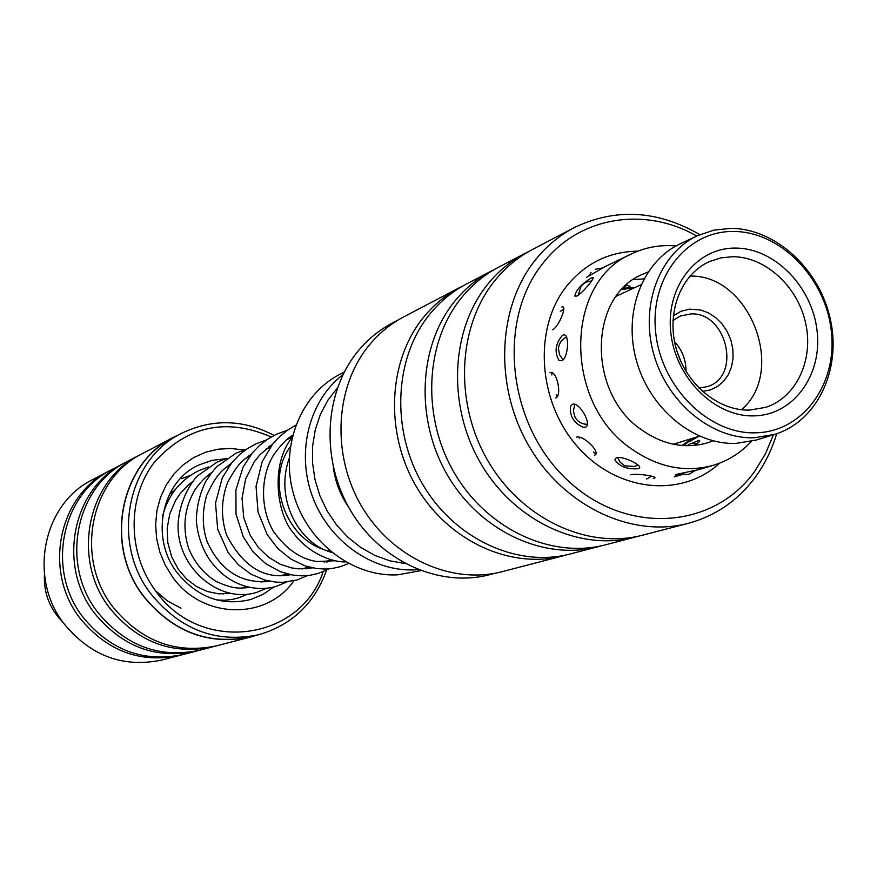 <?xml version="1.0" encoding="UTF-8"?>
<svg xmlns="http://www.w3.org/2000/svg" width="877" height="877" viewBox="0 0 877 877"><rect width="100%" height="100%" fill="white"/><g stroke="black" fill="none" stroke-linecap="round" stroke-linejoin="round"><path stroke-width="1.32" d="M330.706 551.578L325.608 550.153M324.315 549.715C284.499 537.261 265.556 479.84 290.287 446.799M677.066 351.48L681.308 362.486M632.58 287.59L622.966 288.303M344.212 372.188L340.868 373.854C300.943 393.488 279.774 445.9 293.532 494.047C306.972 542.271 352.949 577.373 397.906 574.808L420.763 570.653M337.36 387.974L327.855 400.296L320.423 414.317L315.303 429.653L312.629 445.9L312.508 462.607L314.931 479.324L319.842 495.582L327.121 510.929L336.549 524.95L347.862 537.239L360.754 547.489L374.852 555.415L389.761 560.809L405.086 563.56M418.197 569.666L415.479 569.842C372.933 572.166 329.007 541.394 312.541 496.766C295.9 452.203 309.164 400.427 342.973 374.643M333.315 467.309C335.244 481.944 340.419 495.341 348.816 507.487M683.643 445.626L692.731 438.303M397.818 320.193L392.479 322.988C379.39 329.862 367.967 339.169 358.222 350.91C324.041 392.008 320.39 459.691 350.526 510.469C380.486 561.368 439.541 587.93 489.574 574.698L495.406 573.185M696.776 236.045C644.935 206.248 579.73 216.334 543.455 262.618C496.755 319.414 507.038 422.911 566.18 478.886C624.643 535.737 713.407 529.971 754.933 470.993L765.457 453.76L773.426 434.784M776.671 433.753C771.968 449.441 765.029 463.659 755.875 476.408C738.511 500.131 715.994 515.764 688.313 523.317C631.824 538.281 564.075 506.511 529.116 446.349C493.959 386.329 497.259 306.939 535.672 259.559C546.612 246.02 559.471 235.365 574.26 227.603C615.566 207.805 657.432 210.14 699.879 234.63M463.034 285.88L459.756 287.524C446.009 294.749 434.027 304.571 423.81 316.992C387.963 360.491 384.411 432.58 416.443 486.823C448.29 541.197 510.688 569.699 563.242 555.799L566.761 554.823M495.067 269.118L466.246 284.126C452.444 291.383 440.407 301.25 430.147 313.736C394.157 357.465 390.605 429.96 422.813 484.532C454.845 539.234 517.54 567.923 570.324 553.957L601.765 545.724M491.613 270.85C477.57 278.228 465.336 288.292 454.911 301.03C418.329 345.615 414.832 419.732 447.73 475.586C480.453 531.561 544.354 560.973 598.037 546.766M528.995 251.37L498.476 267.255C484.367 274.676 472.078 284.784 461.609 297.588C424.874 342.403 421.388 416.97 454.483 473.152C487.393 529.489 551.611 559.087 605.536 544.814L638.818 536.099M525.323 253.212C510.973 260.754 498.487 271.048 487.842 284.115C450.504 329.851 447.073 406.128 480.903 463.67C514.536 521.355 580.015 551.721 634.86 537.195M574.26 227.603L532.602 249.397C518.186 256.983 505.634 267.332 494.946 280.465C457.443 326.452 454.034 403.179 488.061 461.094C521.892 519.151 587.722 549.726 642.808 535.134L688.313 523.317M563.242 555.799L502.291 571.629C451.754 584.992 392.041 558.046 361.719 506.478C331.221 455.042 334.861 386.505 369.381 344.946C379.226 333.074 390.758 323.668 403.968 316.718L459.756 287.524M181.364 433.413L174.084 437.228C120.313 463.1 103.76 544.869 143.488 595.976C172.846 632.032 208.693 645.604 251.03 636.713L258.978 634.641C216.334 643.597 180.213 629.894 150.614 593.521C110.557 541.942 127.209 459.482 181.364 433.413C212.113 418.548 243.017 419.206 274.062 435.398M326.595 570.182C314.569 603.409 292.03 624.895 258.978 634.641M108.967 471.092L92.589 479.664C43.225 503.508 27.79 577.515 63.868 623.536C90.517 656.018 123.284 668.164 162.135 659.975L180.037 655.338C140.452 663.659 107.049 651.227 79.84 618.022C43.017 570.96 58.693 495.362 108.967 471.092L110.502 470.313M271.201 436.965C226.233 417.474 187.349 425.805 154.571 461.96C127.154 497.062 127.242 552.554 155.306 590.429C199.572 654.834 300.307 641.383 323.153 571.716M326.288 562.004L326.474 561.302M251.052 636.888L216.805 645.779C175.762 654.406 141.054 641.372 112.716 606.665C74.348 557.476 90.495 478.612 142.633 453.475L173.986 437.075C120.138 463.001 103.563 544.902 143.357 596.086C172.758 632.185 208.649 645.79 251.052 636.888L256.654 635.244M214.997 646.228L213.199 646.722C172.298 655.316 137.722 642.337 109.482 607.783C71.267 558.802 87.382 480.256 139.333 455.207L140.989 454.363M213.199 646.722L199.759 650.208C159.395 658.693 125.29 645.943 97.479 611.938C59.822 563.725 75.751 486.373 127.033 461.642L139.333 455.207M198.027 650.646L196.295 651.107C156.062 659.57 122.089 646.864 94.376 613.001C56.862 564.996 72.758 487.952 123.854 463.308L125.455 462.486M196.295 651.107L183.37 654.461C143.653 662.826 110.14 650.328 82.822 616.991C45.856 569.743 61.576 493.839 112.026 469.502L123.854 463.308M181.692 654.889L180.037 655.338M179.237 434.532L173.986 437.075M733.939 231.473C687.108 230.443 649.594 277.472 655.689 332.405C661.061 387.349 708.967 434.696 756.051 432.81C803.233 431.736 837.71 383.677 831.297 330.859C825.553 278.031 780.694 231.703 733.939 231.473M754.198 437.766C711.499 439.289 666.969 402.51 653.584 353.617C639.881 304.801 659.756 253.113 697.785 235.573L714.042 230.092L731.221 228.371C776.145 228.722 820.017 269.699 830.53 320.017C841.438 370.269 816.991 421.574 774.501 434.455L754.198 437.766M697.785 235.573L680.289 243.795C642.6 261.182 622.867 312.245 636.373 360.436C649.561 408.682 693.597 444.946 735.891 443.411L756.007 440.111L774.501 434.455M673.295 315.852L680.936 311.302L689.53 309.153L700.591 309.976L708.463 312.914L715.764 317.66L722.122 323.986L727.241 331.594L730.87 340.101L732.854 349.09L733.073 358.145L731.539 366.827L728.294 374.698L723.503 381.396L717.386 386.571L710.249 389.969L702.433 391.416M699.002 388.138L707.542 386.56C741.81 376.321 726.88 311.839 690.824 313.922L680.344 316.027L672.944 320.587M640.999 284.729L616.279 296.229M674.566 341.69C682.229 350.12 686.055 360.019 686.022 371.42M735.759 248.092C774.753 248.147 812.332 286.812 817.09 330.991C822.429 375.148 793.488 415.128 754.187 415.873C714.974 417.299 675.279 377.91 670.762 332.273C665.665 286.647 696.711 247.38 735.759 248.092M749.561 410.096L765.753 407.334C796.437 397.424 813.911 359.8 805.645 323.12C797.675 286.384 765.446 256.764 732.744 256.698L720.828 257.882L709.515 261.543C681.221 273.964 666.202 311.784 675.959 347.698C685.474 383.666 718.055 411.028 749.561 410.096M741.449 409.723C787.031 371.048 749.66 274.139 689.903 276.091M673.361 444.244L699.407 436.154M44.442 574.578C43.609 593.06 49.704 608.857 62.727 621.979M586.373 277.428L605.634 266.334L631.868 253.749C645.746 247.193 660.469 244.595 676.035 245.966M552.696 329.752C559.087 326.485 567.737 304.407 561.883 307.049L562.289 306.95M555.645 398.092C562.453 395.549 556.621 369.458 549.989 372.703M594.431 455.229C601.841 453.464 583.611 434.839 576.671 437.13M653.343 478.524L654.538 478.042C658.397 476.562 637.36 473.131 630.706 474.764M691.493 443.477L699.024 440.331C700.778 440.692 699.09 442.403 693.981 445.483M591.328 277.987C581.55 283.962 576.036 289.991 574.808 296.086L576.902 296.075C583.073 292.754 596.513 275.981 592.578 277.538L591.328 277.987M562.924 335.2L562.343 335.518C555.426 343.631 554.264 351.885 558.879 360.283L561.85 360.765C568.68 357.717 569.754 331.44 562.924 335.2M572.451 404.286L570.488 406.314C569.59 416.301 573.92 423.317 583.468 427.351L585.343 427.176C592.589 425.038 579.324 401.502 572.451 404.286M616.378 457.641L614.744 459.658C619.326 466.454 627.088 469.48 638.028 468.724L638.588 468.504C644.869 466.487 623.448 455.711 616.378 457.641M751.403 441.361C740.78 452.828 728.129 460.787 713.45 465.248L699.133 469.513L676.923 474.26L675.301 474.983L681.769 474.457M698.432 436.472L690.363 441.12M713.111 440.846L708.024 442.688C685.518 449.221 663.483 445.023 641.92 430.081C586.932 393.422 588.292 295.746 643.005 274.106L648.004 272.056M713.45 465.248C685.671 472.889 658.495 467.54 631.911 449.188C563.144 403.563 564.163 281.703 631.868 253.749M626.43 284.992L630.07 286.33L628.787 287.108M228.601 593.082L227.011 593.828M180.969 608.189L167.233 600.8L155.207 590.495M189.673 483.852L190.769 483.611M621.859 289.476L634.027 287.886M692.117 438.5L682.043 445.505M719.589 463.166C681.429 498.531 616.641 491.909 577.307 446.415C537.557 401.381 533.139 327.636 566.937 285.759C585.672 263.089 609.296 251.567 637.82 251.173M293.839 580.837C266.531 620.62 202.039 619.414 172.495 576.891L165.139 564.941L159.778 551.94L156.577 538.27L155.624 524.336L156.939 510.567L160.491 497.369L166.159 485.124L173.756 474.216L183.063 464.931L193.773 457.542L205.58 452.247L218.143 449.199L231.079 448.454L244.025 450.022M177.011 572.56C197.511 597.566 222.177 606.522 251.019 599.408L263.012 594.398L273.734 587.031M284.334 575.553L285.168 574.38M225.553 458.759L212.004 460.381L199.123 464.865C161.982 480.914 149.638 537.184 176.946 572.462M171.771 492.326L173.964 491.317M188.961 484.444L191.614 483.227M206.873 476.233L210.031 474.786M225.586 467.66L229.248 465.983M245.143 458.693L249.331 456.774M265.556 449.342L270.357 447.138M286.889 439.563L292.129 437.163M223.142 594.003L227.165 592.731M241.657 588.149L246.207 586.702M260.94 582.043L266.093 580.41M281.078 575.674L286.878 573.832M302.116 569.009L308.605 566.959M324.128 562.047L331.342 559.756M595.889 454.023L593.466 452.028M579.686 438.193L578.667 436.954M556.961 397.117L556.215 394.749M551.896 374.961L551.6 372.55M562.464 310.37L563.758 308.002M292.052 437.513C269.831 465.281 277.231 514.47 292.984 532.405C308.265 553.595 332.646 562.464 345.549 561.883M295.757 425.213L287.261 430.355L279.544 436.669L272.725 444.036L262.157 461.664L256.051 486.45L258.035 512.069L267.233 534.674L277.658 548.333L290.561 558.934L305.141 565.917L316.444 568.526L324.676 569.03L332.8 568.373L340.693 566.575L348.52 563.516M287.612 430.114L276.408 434.247L267.595 439.202L259.57 445.417L252.466 452.751L243.148 467.002L235.913 489.914L236.023 514.141L243.357 537.042L253.113 551.929L265.797 563.736L280.541 571.771L292.721 575.082L301.436 575.838L310.063 575.268L318.439 573.394L329.193 568.811M266.52 439.925L255.832 443.894L247.007 448.881L238.982 455.13L231.923 462.53L222.287 477.833L215.523 503.058L217.671 529.237L228.283 552.872L238.588 564.963L251.008 574.183L264.843 580.07L275.685 582.12L282.953 582.317L297.106 579.949L307.421 575.586M246.36 449.309L236.056 453.168L217.343 466.268C214.163 469.327 210.25 474.49 205.58 481.736C199.748 493.894 196.656 506.774 196.305 520.412C200.625 571.749 243.346 596.415 276.639 586.231L286.593 582.065M227.011 458.32L217.222 462.004L198.465 475.202C193.379 479.072 179.412 498.454 178.097 524.457C176.628 567.748 219.754 604.439 257.104 592.216L266.619 588.27M208.441 466.97L199.068 470.521C180.421 479.818 168.307 494.814 162.749 515.501M216.707 599.945L224.578 600.252L232.339 599.419L238.38 597.95L247.489 594.211M292.414 436.001L291.054 436.318M327.516 561.938L330.344 560.074M271.497 445.604L269.875 445.987M305.777 568.877L308.704 566.981M250.679 454.988L249.638 455.24M284.992 575.509L287.437 573.975M265.073 581.857L267.046 580.662M245.977 587.93L247.5 587.031M290.989 437.689L289.366 437.557M270.445 447.018L268.636 446.897M249.967 455.919L248.783 455.843M230.388 464.459L229.774 464.426M262.936 581.999L263.615 581.199M190.682 475.257L181.682 478.678M289.235 458.32C274.227 500.241 300.033 544.321 331.714 552.4M292.611 435.233C286.636 438.851 280.234 445.538 273.394 455.295C259.307 478.678 261.105 511.423 273.887 532.054C286.79 549.495 301.129 559.318 316.893 561.521L335.54 560.743M272.648 444.135L260.03 454.615L254.231 461.806L245.604 479.05L242.03 498.246L243.751 517.781L250.164 535.211L258.266 547.347L268.494 557.18L280.256 564.229L291.317 567.857L298.487 568.877L312.596 567.89M251.425 454.034C242.37 461.368 239.366 461.028 227.713 482.207C221.136 499.605 220.741 517.178 226.54 534.926C242.841 566.498 264.207 579.763 290.649 574.709M231.133 463.495C223.032 469.908 216.794 472.878 206.566 495.615C201.995 512.091 202.225 527.559 207.257 541.997C220.774 571.026 241.559 584.104 269.623 581.232M211.741 472.539C206.205 476.123 200.614 481.868 194.968 489.761C184.28 508.112 182.142 527.581 188.555 548.158C194.606 562.87 203.99 574.051 216.685 581.703C234.861 589.673 238.993 588.182 249.496 587.469M193.115 481.243L188.434 484.882L180.245 493.51L175.466 500.624L169.765 513.889L167.178 528.184L167.825 542.731L171.629 556.698L178.327 569.294L186.658 579.061L196.481 586.516L207.367 591.504L218.79 593.839L230.202 593.433M175.247 489.618L169.349 494.475M699.616 440.506L699.024 440.331M674.281 476.902L682.153 474.556M617.54 457.399L620.258 462.376L624.764 465.819L634.63 466.498L637.974 464.931M623.459 288.237L627.033 284.948M691.613 439.355L691.471 440.714M574.906 404.275L573.328 410.907L575.148 417.474C577.987 421.99 582.065 424.271 587.382 424.304M566.553 337.031C561.718 339.388 559.022 343.236 558.463 348.597L559.493 354.779L563.177 359.844M591.646 280.892L585.825 282.197L581.276 285.705L578.129 295.363M633.337 279.588L642.852 278.985L644.266 278.228M679.511 473.613L688.292 474.6L695.318 470.489M556.643 396.13L557.432 396.448M563.736 310.107L560.25 311.16M602.389 268.022L595.286 269.272M591.065 272.473L588.763 276.156M697.412 443.345L690.703 443.696L686.757 445.746M646.546 479.061L651.633 476.189M172.045 492.085L172.977 491.767"/></g></svg>
